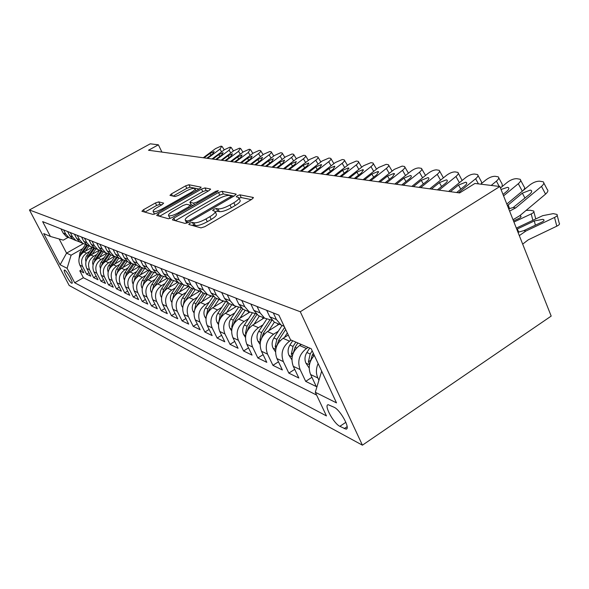 <?xml version="1.0" encoding="UTF-8"?>
<svg xmlns="http://www.w3.org/2000/svg" width="589" height="589" viewBox="0 0 589 589"><rect width="100%" height="100%" fill="white"/><g stroke="black" fill="none" stroke-linecap="round" stroke-linejoin="round"><path stroke-width="0.88" d="M189.798 223.194L188.76 224.461L200.974 227.891L204.817 226.677L251.945 199.222L253.233 197.462L239.937 194.834L237.315 195.681L236.27 196.822L238.692 197.462C239.539 198.508 237.927 200.275 233.848 202.756L230.004 204.987C224.777 207.829 220.765 209.124 217.967 208.874L216.34 208.491L213.733 209.338L212.644 210.516L214.919 211.193C215.758 212.283 214.072 214.109 209.868 216.678L205.973 218.939C200.68 221.817 196.674 223.098 193.958 222.782L192.397 222.355L189.798 223.194M71.63 283.191L72.013 283.272C73.64 283.169 66.925 270.977 64.775 270.145L64.415 270.079C62.824 270.233 69.443 282.264 71.63 283.191M158.706 201.872L155.415 202.969L143.48 209.736L141.905 211.282L153.059 214.433L156.453 213.314L199.671 188.686L201.143 187.192L188.922 184.747L185.623 185.859L171.465 193.877L169.963 195.364L175.007 196.549L178.357 195.43L185.483 191.381C190.078 188.959 193.214 188.009 194.893 188.532C195.452 189.297 194.134 190.63 190.924 192.544L162.549 208.705C157.926 211.142 154.811 212.092 153.192 211.532C152.661 210.715 154.06 209.323 157.388 207.35L162.1 204.67L163.646 203.131L158.706 201.872L159.928 204.368L156.637 205.458L144.872 212.136M300.28 311.743L499.855 186.492L474.925 183.451L459.641 192.942L148.494 150.247L158.389 144.806L150.254 143.819L29.45 209.971L300.28 311.743L362.412 445.181L69.178 285.474L29.45 209.971M173.865 218.121L172.393 219.866L185.064 223.422L188.76 222.237L234.599 195.725L236.093 194.112L222.09 191.3L218.504 192.485L173.865 218.121L175.08 220.617M168.506 218.769L156.689 215.456L158.161 213.785L201.512 189.062L204.95 187.913L210.553 189.054L209.073 190.578L191.403 200.694L189.872 202.27L193.582 203.168L197.116 202.005L215.699 191.351L218.305 190.578L217.267 191.668L172.04 217.621L168.506 218.769M82.114 269.497L79.787 270.83L83.837 272.81L79.868 265.183L82.593 266.478C80.45 261.06 81.805 256.635 86.664 253.196L89.55 251.547M88.998 272.766L86.59 274.157L90.787 276.212L86.76 268.451L89.587 269.791C87.408 264.277 88.792 259.764 93.725 256.259L96.677 254.573M96.147 276.16L93.644 277.61L98.002 279.746L93.909 271.838L96.846 273.23C94.638 267.612 96.044 263.018 101.065 259.44L104.084 257.71M103.568 279.679L100.962 281.189L105.49 283.405L101.337 275.357L104.393 276.808C102.147 271.087 103.583 266.397 108.693 262.746L111.777 260.964M111.277 283.331L108.567 284.914L113.279 287.218L109.061 279.017L112.234 280.526C109.959 274.695 111.417 269.909 116.615 266.184L119.781 264.351M119.302 287.13L116.475 288.787L121.378 291.18L117.093 282.823L120.399 284.391C118.087 278.45 119.574 273.568 124.868 269.755L128.107 267.877M127.651 291.084L124.706 292.814L129.808 295.31L125.457 286.791L128.895 288.419C126.547 282.359 128.071 277.382 133.46 273.48L136.781 271.544M136.346 295.192L133.276 297.003L138.592 299.602L134.174 290.922L137.76 292.623C135.374 286.438 136.928 281.351 142.42 277.367L145.822 275.365M145.417 299.47L142.214 301.377L147.751 304.086L143.26 295.229L147.007 297.003C144.585 290.686 146.168 285.496 151.763 281.417L155.253 279.355M154.878 303.939L151.528 305.934L157.315 308.769L152.75 299.72L156.659 301.575C154.2 295.133 155.813 289.825 161.519 285.643L165.104 283.523M164.758 308.592L161.261 310.697L167.305 313.657L162.66 304.425L166.753 306.361C164.25 299.779 165.899 294.345 171.716 290.068L175.404 287.866M175.095 313.458L171.428 315.675L177.753 318.767L173.026 309.335L177.311 311.36C174.764 304.638 176.457 299.079 182.384 294.691L186.176 292.416M185.91 318.546L182.067 320.88L188.686 324.119L183.878 314.482L188.37 316.602C185.778 309.726 187.508 304.034 193.56 299.536L197.462 297.187M197.234 323.862L193.207 326.328L200.142 329.722L195.253 319.871L199.958 322.102C197.33 315.063 199.104 309.232 205.281 304.616L209.294 302.179M209.124 329.435L204.884 332.041L212.165 335.605L207.195 325.526L212.136 327.867C209.456 320.666 211.274 314.688 217.577 309.947L221.722 307.421M221.604 335.281L217.142 338.042L224.792 341.789L219.734 331.467L224.924 333.934C222.2 326.556 224.063 320.431 230.505 315.557L234.783 312.921M234.724 341.414L230.027 344.344L238.074 348.283L232.92 337.718L238.383 340.309C235.615 332.748 237.529 326.468 244.111 321.454L248.521 318.715M248.536 347.863L243.581 350.978L252.055 355.13L246.806 344.3L252.571 347.031C249.758 339.286 251.709 332.829 258.446 327.668L263.011 324.819M263.099 354.652L257.857 357.965L266.802 362.345L261.457 351.243L267.539 354.129C264.675 346.177 266.684 339.544 273.568 334.221L278.295 331.246M278.464 361.801L272.928 365.342L282.374 369.966L276.926 358.576L283.361 361.624C280.445 353.459 282.506 346.634 289.56 341.149L291.202 340.111M294.721 369.34L288.846 373.131L298.837 378.02L293.293 366.329L300.103 369.561C297.136 361.175 299.256 354.151 306.479 348.489L308.157 347.407M311.927 377.313L305.691 381.377L316.286 386.553L310.631 374.545C307.937 367.669 309.166 361.278 314.312 355.381M79.868 265.183C77.733 259.808 79.081 255.412 83.903 252.004L92.09 247.343M86.76 268.451C84.595 262.974 85.965 258.497 90.868 255.022L99.18 250.273M93.909 271.838C91.715 266.265 93.106 261.7 98.098 258.151L106.587 253.285M101.337 275.357C99.107 269.681 100.528 265.028 105.608 261.406L114.318 256.392M109.061 279.017C106.793 273.23 108.243 268.488 113.412 264.792L122.343 259.624M117.093 282.823C114.796 276.926 116.276 272.089 121.525 268.312L130.618 263.033M125.457 286.791C123.123 280.776 124.632 275.836 129.985 271.978L139.24 266.581M134.174 290.922C131.803 284.781 133.342 279.746 138.79 275.792L148.214 270.27M143.26 295.229C140.852 288.963 142.42 283.817 147.972 279.775L157.572 274.128M152.75 299.72C150.298 293.329 151.903 288.065 157.565 283.935L167.379 278.126M162.66 304.425C160.171 297.894 161.813 292.512 167.578 288.271L177.797 282.197M173.026 309.335C170.501 302.665 172.179 297.158 178.062 292.814L188.657 286.475M183.878 314.482C181.309 307.657 183.024 302.024 189.025 297.57L199.494 291.275M195.253 319.871C192.647 312.899 194.399 307.127 200.525 302.555L210.987 296.223M207.195 325.526C204.538 318.391 206.334 312.479 212.585 307.782L223.157 301.34M219.734 331.467C217.024 324.164 218.872 318.097 225.256 313.274L236.056 306.655M232.92 337.718C230.166 330.23 232.059 324.009 238.582 319.054L249.729 312.17M246.806 344.3C244.008 336.628 245.944 330.238 252.622 325.143L264.13 317.979M261.457 351.243C258.608 343.372 260.596 336.812 267.421 331.555L279.186 324.178M276.926 358.576C274.025 350.499 276.072 343.748 283.059 338.336L288.279 335.031M293.293 366.329C290.34 358.031 292.438 351.088 299.595 345.5L301.259 344.44M334.191 407.301L328.183 404.709C323.611 404.93 333.58 423.373 339.86 426.333L346.037 429.138C350.808 429.086 340.501 410.069 334.191 407.301M79.787 270.83L83.388 277.736L74.685 282.749L326.461 415.922L315.299 392.281L321.682 371.151M74.685 282.749L67.102 268.282L60.115 264.792L43.704 233.568L50.418 236.454L42.636 221.611L278.892 315.137L290.546 339.831L311.198 348.717L336.51 402.876L315.299 392.281M60.976 228.871L63.156 233.06L66.351 236.579L69.2 237.794M72.609 239.038L68.994 237.669L65.784 234.127L63.59 229.909M67.58 231.484L69.796 235.755L73.036 239.333L75.959 240.577M79.508 241.858L75.782 240.459L72.521 236.859L70.29 232.559M74.435 234.201L76.688 238.545L79.979 242.189L82.983 243.463M86.671 244.796L82.835 243.367L79.515 239.694L77.255 235.313M81.562 237.021L83.844 241.446L87.194 245.157L90.286 246.46M94.115 247.844L90.161 246.379L86.789 242.639L84.492 238.184M88.976 239.959L91.295 244.464L94.696 248.249L97.877 249.574M101.868 251.01L97.781 249.515L94.358 245.709L92.017 241.159M96.684 243.007L99.04 247.608L102.501 251.459L105.777 252.821M109.937 254.308L105.718 252.784L102.228 248.897L99.858 244.266M104.717 246.187L107.117 250.877L110.636 254.809L114.008 256.2M118.345 257.746L113.979 256.186L110.438 252.225L108.023 247.498M113.095 249.5L115.525 254.286L119.111 258.291L122.578 259.72L118.993 255.692L116.541 250.87M121.827 252.961L124.308 257.849L127.953 261.936L131.48 263.386M136.273 265.065L131.597 263.43L127.923 259.315L125.435 254.389M130.957 256.576L133.475 261.56L137.185 265.735L140.778 267.215M145.836 268.967L140.992 267.303L137.259 263.099L134.719 258.063M140.499 260.353L143.061 265.448L146.83 269.703L150.497 271.212M155.849 273.046L150.813 271.345L147.014 267.053L144.438 261.914M150.475 264.306L153.088 269.512L156.932 273.863L160.664 275.394M166.326 277.316L161.099 275.578L157.226 271.19L154.605 265.933M160.937 268.444L163.587 273.767L167.504 278.214L171.311 279.775M177.311 281.792L171.878 280.011L167.931 275.527L165.259 270.152M171.9 272.788L174.602 278.236L178.592 282.779L182.472 284.369M188.841 286.482L183.179 284.664L179.159 280.084L176.442 274.584M183.415 277.345L186.168 282.919L190.232 287.565L194.193 289.192M200.952 291.408L195.055 289.552L190.954 284.862L188.185 279.23M195.519 282.138L198.324 287.844L202.469 292.6L206.503 294.264M213.697 296.584L207.542 294.691L203.36 289.891L200.54 284.119M208.256 287.182L211.112 293.035L215.346 297.901L219.461 299.595M227.126 302.032L220.684 300.096L216.421 295.185L213.542 289.273M221.685 292.49L224.593 298.498L228.907 303.482L233.119 305.212M241.284 307.775L234.54 305.801L230.196 300.765L227.258 294.699M235.858 298.1L238.825 304.263L243.228 309.372L247.52 311.147M256.244 313.827L249.176 311.824L244.737 306.655L241.748 300.434M250.833 304.034L253.859 310.359L258.357 315.601L262.746 317.412M272.074 320.225L264.652 318.193L260.117 312.892L257.069 306.501M266.692 310.307L269.777 316.808L274.371 322.19L278.855 324.038M284.237 326.468L281.041 324.937L276.41 319.496L273.303 312.928M318.929 380.266L317.854 377.976C315.844 373.367 315.94 368.567 318.141 363.568M305.691 381.377L300.103 369.561M288.846 373.131L283.361 361.624M272.928 365.342L267.539 354.129M257.857 357.965L252.571 347.031M243.581 350.978L238.383 340.309M230.027 344.344L224.924 333.934M217.142 338.042L212.136 327.867M204.884 332.041L199.958 322.102M193.207 326.328L188.37 316.602M182.067 320.88L177.311 311.36M171.428 315.675L166.753 306.361M161.261 310.697L156.659 301.575M151.528 305.934L147.007 297.003M142.214 301.377L137.76 292.623M133.276 297.003L128.895 288.419M124.706 292.814L120.399 284.391M116.475 288.787L112.234 280.526M108.567 284.914L104.393 276.808M100.962 281.189L96.846 273.23M93.644 277.61L89.587 269.791M86.59 274.157L82.593 266.478M83.388 277.736L316.624 395.079M83.314 243.655L66.579 253.137L71.107 255.206L82.674 248.639M499.855 186.492L551.186 316.094L362.412 445.181M161.901 152.087L158.389 144.806M59.187 238.979L66.579 253.137L60.115 264.792M68.228 237.352L63.259 240.15L50.418 236.454M127.114 261.325L119.111 258.291M71.107 255.206L67.102 268.282M192.198 225.425L193.729 225.116L195.29 225.55C198.014 225.874 202.02 224.6 207.306 221.722L205.973 218.939M215.199 211.775L216.229 213.954C217.076 215.059 215.397 216.892 211.201 219.454L207.306 221.722M238.979 198.073L239.981 200.216C240.835 201.276 239.222 203.043 235.151 205.532L231.315 207.762C226.095 210.604 222.075 211.893 219.27 211.628L217.65 211.237L215.279 211.952M251.275 199.605L241.21 197.573L239.031 198.184M233.951 196.1L223.334 193.95L219.756 195.128L175.331 220.691M187.457 221L190.033 220.176L230.166 196.976L231.212 195.85L229.364 195.445C226.603 195.261 222.701 196.535 217.65 199.273L190.505 214.919C186.33 217.437 184.629 219.248 185.395 220.345L187.457 221L188.2 222.539M186.463 222.532L186.816 223.135M159.59 216.266L202.734 191.616L201.512 189.062M208.447 190.939L206.172 190.475L202.734 191.616M191.057 204.729L193.295 205.421M172.857 211.304C169.448 213.343 168.042 214.794 168.623 215.655C170.346 216.259 173.6 215.294 178.386 212.754L188.738 206.813L190.137 205.141L186.595 204.295L183.105 205.443L172.857 211.304M169.72 217.893L170.258 218.453M161.798 204.839L159.928 204.368M154.274 213.733L154.598 214.168M199.06 189.04L190.114 187.228L186.809 188.333L173.107 196.115M522.679 244.126L528.252 239.826L556.796 226.183L554.536 217.459C556.995 216.222 557.798 215.213 556.951 214.433L553.218 213.63L542.705 215.67L516.339 228.105M519.314 235.615L525.911 231.035L554.536 217.459M535.401 225.175L534.289 220.956L542.727 219.329L543.772 219.69C544.45 220.33 543.787 221.147 541.792 222.149L523.746 230.66L517.989 232.28M516.781 229.239L517.319 228.966L518.762 232.169M534.289 220.956L517.319 228.966M557.209 215.434L559.197 223.121C560.051 223.923 559.248 224.946 556.796 226.183M506.812 204.059L529.732 185.027C533.185 182.421 536.491 181.14 539.649 181.191L543.205 181.81C544.405 182.774 543.831 184.298 541.482 186.389L515.677 207.91L513.174 207.542L508.69 208.808M513.019 219.726L519.851 215.648L545.561 194.12L541.482 186.389M509.603 211.105L515.677 207.91M543.831 183.017L547.255 189.511C548.462 190.497 547.903 192.029 545.561 194.12M507.423 205.613L522.325 193.155L530.277 190.1L531.197 190.387C532.161 191.175 531.69 192.412 529.783 194.105L513.174 207.542M513.932 222.038L531.197 213.94C533.634 212.732 534.451 211.753 533.656 211.002L530.159 210.251L526.087 210.428M309.188 368.081L305.846 363.001C304.439 359.489 304.771 355.984 306.854 352.502L309.718 348.084M310.425 361.418L312.317 354.909L313.348 353.312M519.719 215.758L520.794 216.111C521.427 216.723 520.757 217.518 518.784 218.497L513.505 220.963M312.199 350.86L310.189 353.974L308.408 361.815L309.586 364.186M291.872 359.724L288.934 355.248C287.55 351.824 287.874 348.43 289.906 345.044L292.696 340.751M293.219 353.186L295.06 347.311L297.865 342.982M295.855 342.113L293.05 346.428L291.319 354.055L292.277 356.161M284.377 337.497L287.314 332.984M275.527 351.861L272.957 347.922C271.595 344.594 271.912 341.281 273.892 337.998L282.021 325.533M276.992 345.434L278.759 340.14L285.68 329.516M284.656 327.351L276.867 339.308L275.181 346.722L275.947 348.563M277.279 325.371L278.295 323.81M268.768 330.709L274.349 322.176L281.041 324.937M260.088 344.44L257.842 340.994C256.502 337.747 256.804 334.53 258.74 331.335L266.64 319.267M261.656 338.108L263.349 333.359L271.934 320.232M269.703 320.121L261.553 332.571L259.918 339.787L260.507 341.362M500.444 187.979L507.203 182.413C510.575 179.881 513.763 178.636 516.759 178.673L520.087 179.255C521.221 180.182 520.632 181.662 518.305 183.702L503.573 195.887M520.669 180.344L524.085 186.75C525.108 187.53 524.777 188.789 523.091 190.534M501.033 189.467L507.541 187.324L508.381 187.596C509.294 188.347 508.808 189.548 506.923 191.204L503.006 194.444M480.72 184.158L485.873 179.947C489.172 177.48 492.249 176.266 495.099 176.295L498.228 176.84C499.295 177.731 498.684 179.174 496.394 181.162L491.189 185.432M498.758 177.834L502.167 184.136L502.189 186.544M485.152 184.696L486.691 184.887M448.619 191.432L465.663 177.606C468.888 175.205 471.855 174.02 474.572 174.042L477.517 174.558C478.518 175.412 477.893 176.81 475.632 178.762L458.419 192.78M478.003 175.456L481.397 181.662L481.721 183.341M450.364 191.668L458.507 185.056L465.649 182.215L466.37 182.45C467.173 183.142 466.665 184.283 464.831 185.859L456.637 192.529M429.764 188.841L446.477 175.382C449.628 173.048 452.499 171.885 455.091 171.9L457.867 172.386C458.816 173.21 458.176 174.572 455.945 176.479L439.07 190.122M458.316 173.203L462.122 180.477M431.42 189.069L439.409 182.634L446.307 179.859L446.977 180.072C447.743 180.742 447.22 181.854 445.417 183.393L437.377 189.886M262.311 319.105L263.283 317.633M253.992 324.289L259.403 316.035M245.466 337.438L243.515 334.427C242.197 331.261 242.491 328.125 244.383 325.018L252.121 313.245M247.152 331.18L248.749 326.939L256.929 314.489M255.184 313.819L247.049 326.188L245.458 333.212L245.9 334.53M411.851 186.389L428.24 173.269C431.332 170.994 434.108 169.86 436.574 169.868L439.195 170.324C440.093 171.112 439.446 172.444 437.244 174.315L420.693 187.596M439.615 171.068L443.399 177.863M413.426 186.603L421.26 180.33L427.938 177.62L428.564 177.819C429.278 178.467 428.748 179.542 426.966 181.051L419.088 187.376M248.116 313.164L249.037 311.765M239.973 318.2L245.238 310.204M231.61 330.804L229.916 328.198C228.628 325.106 228.907 322.043 230.755 319.024L238.39 307.465M233.399 324.62L234.901 320.85L242.705 309.011M241.38 307.87L233.288 320.136L231.742 326.983L232.059 328.036M394.807 184.048L410.886 171.259C413.912 169.036 416.6 167.931 418.963 167.939L421.437 168.366C422.291 169.124 421.628 170.427 419.456 172.253L403.229 185.204M421.827 169.05L425.523 175.448M396.309 184.254L403.995 178.136L410.459 175.485L411.041 175.677C411.718 176.295 411.181 177.348 409.429 178.828L401.698 184.99M234.636 307.524L235.423 306.332M226.662 312.42L231.786 304.668M218.453 324.524L216.995 322.271C215.729 319.253 216.001 316.271 217.805 313.326L225.381 301.899M220.345 318.399L221.751 315.063L229.305 303.644M227.921 302.753L220.22 314.386L218.924 321.859M378.58 181.817L394.358 169.345L402.184 166.091L404.533 166.496C405.335 167.232 404.665 168.498 402.523 170.287L386.598 182.921M404.886 167.121L408.449 173.203M380.008 182.016L387.547 176.052L393.813 173.46L394.358 173.637L392.723 176.707L385.14 182.723M221.81 302.164L222.524 301.089M213.998 306.921L218.99 299.403M205.951 318.568L204.707 316.639C203.455 313.694 203.72 310.778 205.487 307.907L213.034 296.554M207.946 312.494L209.242 309.556L216.634 298.432M215.176 297.791L207.784 308.916L206.437 315.969M363.096 179.697L378.587 167.519L386.178 164.338L388.401 164.714C389.167 165.428 388.49 166.665 386.377 168.417L370.746 180.742M388.733 165.295L392.127 171.105M364.458 179.881L371.858 174.064L377.939 171.524L378.447 171.686L376.798 174.69L369.355 180.551M209.596 297.062L210.295 296.017M201.946 301.693L206.813 294.39M194.046 312.906L192.993 311.272C191.771 308.393 192.021 305.544 193.752 302.746L201.18 291.614M196.144 306.876L204.567 293.462M203.153 292.888L195.938 303.703L194.561 310.344M348.32 177.664L363.523 165.774L370.901 162.66L373.014 163.02C373.735 163.705 373.058 164.913 370.967 166.635L355.623 178.666M349.616 177.849L356.882 172.157L362.795 169.676L363.266 169.831L361.602 172.761L354.291 178.489M197.956 292.203L198.684 291.113M190.461 296.709L195.187 289.633M182.708 307.517L181.824 306.155C180.624 303.335 180.867 300.552 182.561 297.82L189.687 287.182M184.902 301.539L193.059 288.728M191.712 288.176L184.644 298.733L183.26 304.933M334.191 175.728L349.13 164.103L356.293 161.055L358.303 161.393C358.995 162.063 358.303 163.241 356.249 164.927L341.178 176.685M335.435 175.897L342.57 170.346L348.313 167.909L348.754 168.056L347.083 170.913L339.905 176.516M186.846 287.565L187.641 286.372M179.49 291.96L184.04 285.179M171.885 302.385L171.163 301.266C169.978 298.505 170.221 295.788 171.878 293.116L178.776 282.853M174.175 296.444L182.075 284.207M180.794 283.677L173.873 293.992L172.467 299.83M320.681 173.873L335.355 162.512L342.327 159.516L344.234 159.84C344.889 160.488 344.197 161.644 342.165 163.3L327.359 174.793M321.874 174.035L328.883 168.609L334.464 166.223L334.876 166.356L333.197 169.153L326.144 174.624M176.229 283.132L177.134 281.785M169.021 287.417L173.431 280.857M161.548 297.489L160.974 296.598C159.81 293.896 160.039 291.238 161.666 288.625L168.425 278.59M163.941 291.592L171.583 279.893M170.354 279.385L163.573 289.464L162.174 294.92M307.738 172.098L322.161 160.981L328.942 158.051L330.768 158.36C331.386 158.986 330.694 160.112 328.684 161.739L314.143 172.975M308.879 172.253L315.77 166.945L321.204 164.603L321.594 164.736L319.901 167.467L312.98 172.82M166.076 278.892L166.849 277.743M159.001 283.081L163.315 276.69M151.667 292.821L151.226 292.129C150.077 289.479 150.298 286.88 151.896 284.325L158.522 274.518M154.156 286.953L161.504 275.829M160.37 275.277L153.722 285.128L152.33 290.23M295.339 170.398L309.512 159.516L316.116 156.645L317.854 156.932C318.45 157.543 317.751 158.64 315.77 160.245L301.472 171.237M296.429 170.545L303.202 165.347L308.489 163.05L308.857 163.175L307.163 165.848L300.361 171.082M156.357 274.842L156.998 273.885M149.415 278.928L153.655 272.655M142.207 288.352L141.89 287.852C140.756 285.253 140.977 282.713 142.538 280.209L149.039 270.616M144.798 282.521L151.844 271.941M146.83 269.703L150.813 271.345L144.29 280.982L142.913 285.739M283.442 168.763L297.379 158.11L303.814 155.29L305.47 155.57C306.037 156.159 305.338 157.234 303.379 158.809L289.324 169.573M284.487 168.91L291.15 163.816L296.304 161.57L294.949 164.302L288.257 169.426M147.044 270.955L147.662 270.042M140.226 274.953L144.43 268.753M133.151 284.082L132.937 283.751C131.826 281.203 132.039 278.707 133.57 276.263L139.954 266.869M135.831 278.28L142.626 268.172M141.588 267.664L135.249 276.999L133.902 281.446M272.015 167.195L285.724 156.762L292.004 153.994L293.587 154.259C294.125 154.826 293.425 155.886 291.489 157.432L277.669 167.968M273.024 167.335L279.569 162.35L284.597 160.142L283.228 162.814L276.646 167.828M138.106 267.237L138.702 266.361M131.413 271.139L135.603 264.976M124.463 279.989L124.353 279.812C123.263 277.316 123.469 274.879 124.971 272.479L131.229 263.283M127.239 274.224L133.799 264.52M132.768 264.093L126.576 273.186L125.258 277.331M261.037 165.686L274.526 155.467L280.651 152.75L282.168 153C282.676 153.552 281.976 154.59 280.069 156.107L266.471 166.437M262.009 165.826L268.451 160.937L273.355 158.765L271.963 161.386L265.484 166.297M129.536 263.666L130.11 262.819M122.954 267.48L127.136 261.347M116.129 276.064L116.114 276.035C115.032 273.591 115.238 271.19 116.71 268.849L122.829 259.874M119 270.336L125.354 260.986M124.323 260.632L118.256 269.526L116.968 273.377M250.487 164.243L263.754 154.215L269.733 151.55L271.183 151.785C271.669 152.323 270.977 153.339 269.085 154.833L255.707 164.957M251.415 164.368L257.754 159.582L262.539 157.447L261.133 160.009L254.765 164.824M121.297 260.235L121.849 259.425M114.833 263.968L118.838 258.107M108.126 272.273L107.507 269.283L108.03 266.743L114.737 256.635M111.085 266.603L117.255 257.562M116.232 257.275L110.261 266.007L109.009 269.593M240.327 162.844L253.388 153.015L259.226 150.394L260.618 150.622C261.082 151.145 260.382 152.139 258.519 153.611L245.355 163.536M241.225 162.969L247.461 158.272L252.129 156.181L250.708 158.684L244.442 163.411M113.375 256.937L113.913 256.156M107.021 260.588L110.909 254.919M100.439 268.628L99.902 266.25L100.432 263.32L106.984 253.476M103.48 263.025L109.488 254.242M108.464 254.021L102.574 262.628L101.36 265.948M230.542 161.504L243.397 151.859L249.103 149.282L250.097 149.392L248.344 152.433L235.386 162.166M231.411 161.622L237.544 157.02L242.108 154.959L240.68 157.418L234.51 162.049M105.755 253.763L106.219 253.086M99.512 257.341L103.318 251.797M93.047 265.116L92.576 262.827L93.114 260.029L99.534 250.413M96.154 259.594L101.985 251.098M101.013 250.862L95.175 259.374L93.997 262.451M221.111 160.208L233.774 150.747L239.348 148.214L240.312 148.318L238.545 151.299L225.786 160.849M221.95 160.326L227.995 155.805L232.456 153.781L231.013 156.188L224.939 160.731M98.422 250.708L98.834 250.111M92.274 254.22L96.007 248.786M85.928 261.737L85.523 259.528L86.06 256.863L92.377 247.439M89.094 256.311L94.652 248.219M93.85 247.8L88.048 256.237L86.922 259.086M212.018 158.964L224.49 149.672L229.946 147.176L230.866 147.279L229.092 150.202L216.524 159.582M212.828 159.074L218.777 154.635L223.143 152.647L221.692 155.003L215.707 159.464M91.347 247.763L91.737 247.203M85.302 251.208L88.968 245.885M79.073 258.483L79.905 252.652L85.493 244.553M82.276 253.16L87.658 245.348M86.877 244.95L81.179 253.218L80.104 255.847M203.249 157.756L215.53 148.634L220.868 146.182L221.758 146.278L219.969 149.142L207.593 158.353M204.022 157.867L209.883 153.508L214.16 151.55L212.695 153.862L206.805 158.25M83.903 252.004L86.664 253.196M90.868 255.022L93.725 256.259M98.098 258.151L101.065 259.44M105.608 261.406L108.693 262.746M113.412 264.792L116.615 266.184M121.525 268.312L124.868 269.755M129.985 271.978L133.46 273.48M138.79 275.792L142.42 277.367M147.972 279.775L151.763 281.417M157.565 283.935L161.519 285.643M167.578 288.271L171.716 290.068M178.062 292.814L182.384 294.691M189.025 297.57L193.56 299.536M200.525 302.555L205.281 304.616M212.585 307.782L217.577 309.947M225.256 313.274L230.505 315.557M238.582 319.054L244.111 321.454M252.622 325.143L258.446 327.668M267.421 331.555L273.568 334.221M283.059 338.336L289.56 341.149M299.595 345.5L306.479 348.489M63.156 233.06L65.784 234.127M69.796 235.755L72.521 236.859M76.688 238.545L79.515 239.694M83.844 241.446L86.789 242.639M91.295 244.464L94.358 245.709M99.04 247.608L102.228 248.897M107.117 250.877L110.438 252.225M115.525 254.286L118.993 255.692M124.308 257.849L127.923 259.315M133.475 261.56L137.259 263.099M143.061 265.448L147.014 267.053M153.088 269.512L157.226 271.19M163.587 273.767L167.931 275.527M174.602 278.236L179.159 280.084M186.168 282.919L190.954 284.862M198.324 287.844L203.36 289.891M211.112 293.035L216.421 295.185M224.593 298.498L230.196 300.765M238.825 304.263L244.737 306.655M253.859 310.359L260.117 312.892M269.777 316.808L276.41 319.496M310.631 374.545L317.854 377.976M347.135 426.672L344.197 428.652M345.868 422.298L339.86 426.333M195.29 225.55L193.958 222.782M211.201 219.454L209.868 216.678M217.65 211.237L216.34 208.491M219.27 211.628L217.967 208.874M231.315 207.762L230.004 204.987M235.151 205.532L233.848 202.756M241.21 197.573L239.937 194.834M253.469 197.963L253.233 197.462M193.729 225.116L192.397 222.355M219.756 195.128L218.504 192.485M223.334 193.95L222.09 191.3M236.115 194.488L235.902 194.039M190.534 221.206L190.033 220.176M230.652 198.007L230.166 196.976M187.066 223.047L185.859 220.566M159.347 216.2L158.161 213.785M206.172 190.475L204.95 187.913M210.575 189.378L210.391 188.988M191.278 204.943L190.019 202.336M194.37 204.803L193.582 203.168M197.58 202.962L197.116 202.005M216.148 192.308L215.699 191.351M178.85 213.711L178.386 212.754M189.202 207.777L188.738 206.813M162.984 209.596L162.549 208.705M191.351 193.428L190.924 192.544M172.474 195.968L171.465 193.877M186.809 188.333L185.623 185.859M190.114 187.228L188.922 184.747M144.636 212.069L143.48 209.736M156.637 205.458L155.415 202.969M523.746 230.66L525.911 231.035M524.976 198.11L522.325 193.155M508.226 204.876L509.544 208.72M532.883 220.308L531.197 213.94M305.963 363.185L309.468 364.79M312.317 354.909L314.04 355.668M306.854 352.502L310.189 353.974M310.447 360.497L308.408 361.815M289.052 355.425L292.137 356.838M295.06 347.311L296.591 347.989M289.906 345.044L293.05 346.428M293.234 352.826L291.319 354.055M273.068 348.099L275.785 349.343M278.759 340.14L280.128 340.744M273.892 337.998L276.867 339.308M276.904 345.633L275.181 346.722M257.945 341.164L260.323 342.253M263.349 333.359L264.557 333.897M258.74 331.335L261.553 332.571M261.302 338.918L259.918 339.787M522.31 191.189L518.305 183.702M499.236 186.418L496.394 181.162M478.437 183.878L475.632 178.762M460.782 189.157L458.507 185.056M459.391 182.693L455.945 176.479M441.573 186.499L439.409 182.634M243.618 334.589L245.687 335.539M248.749 326.939L249.824 327.41M244.383 325.018L247.049 326.188M246.541 332.542L245.458 333.212M440.528 180.175L437.244 174.315M423.329 183.982L421.26 180.33M230.019 328.353L231.808 329.177M234.901 320.85L235.85 321.263M230.755 319.024L233.288 320.136M232.552 326.475L231.742 326.983M422.593 177.79L419.456 172.253M405.968 181.589L403.995 178.136M217.098 322.433L218.637 323.133M221.751 315.063L222.576 315.424M217.805 313.326L220.22 314.386M219.285 320.703L218.703 321.057M405.512 175.537L402.523 170.287M389.432 179.321L387.547 176.052M204.803 316.794L206.106 317.39M209.242 309.556L209.964 309.873M205.487 307.907L207.784 308.916M206.68 315.196L206.312 315.424M389.233 173.394L386.377 168.417M373.662 177.164L371.858 174.064M193.089 311.419L194.186 311.927M197.33 304.314L197.956 304.594M193.752 302.746L195.938 303.703M373.706 171.355L370.967 166.635M358.613 175.102L356.882 172.157M181.92 306.302L182.818 306.714M185.977 299.322L186.514 299.558M182.561 297.82L184.644 298.733M358.87 169.418L356.249 164.927M344.226 173.144L342.57 170.346M171.252 301.406L171.981 301.745M175.139 294.552L175.596 294.75M171.878 293.116L173.873 293.992M344.675 167.57L342.165 163.3M330.466 171.274L328.883 168.609M161.062 296.738L161.622 296.996M164.78 289.994L165.163 290.163M161.666 288.625L163.573 289.464M331.099 165.803L328.684 161.739M317.287 169.485L315.77 166.945M151.307 292.262L151.726 292.453M151.896 284.325L153.722 285.128M318.082 164.125L315.77 160.245M304.66 167.777L303.202 165.347M142.538 280.209L144.29 280.982M305.61 162.512L303.379 158.809M292.549 166.135L291.15 163.816M133.57 276.263L135.249 276.999M293.631 160.974L291.489 157.432M280.924 164.567L279.569 162.35M124.971 272.479L126.576 273.186M282.131 159.501L280.069 156.107M269.747 163.065L268.451 160.937M116.71 268.849L118.256 269.526M271.073 158.08L269.085 154.833M259.005 161.614L257.754 159.582M108.774 265.352L110.261 266.007M260.434 156.726L258.519 153.611M248.668 160.23L247.461 158.272M101.146 261.995L102.574 262.628M250.192 155.422L248.344 152.433M238.714 158.89L237.544 157.02M93.798 258.762L95.175 259.374M240.319 154.171L238.545 151.299M229.114 157.609L227.995 155.805M86.723 255.655L88.048 256.237M230.807 152.963L229.092 150.202M219.866 156.365L218.777 154.635M79.905 252.652L81.179 253.218M221.626 151.8L219.969 149.142M210.936 155.172L209.883 153.508M258.357 315.601L264.652 318.193M243.228 309.372L249.176 311.824M228.907 303.482L234.54 305.801M215.346 297.901L220.684 300.096M202.469 292.6L207.542 294.691M190.232 287.565L195.055 289.552M178.592 282.779L183.179 284.664M167.504 278.214L171.878 280.011M156.932 273.863L161.099 275.578M137.185 265.735L140.992 267.303M127.953 261.936L131.597 263.43M110.636 254.809L113.979 256.186M102.501 251.459L105.718 252.784M94.696 248.249L97.781 249.515M87.194 245.157L90.161 246.379M79.979 242.189L82.835 243.367M73.036 239.333L75.782 240.459M66.351 236.579L68.994 237.669M346.877 428.571L346.037 429.138M231.889 197.293L231.271 195.975M186.72 223.062L185.395 220.345M191.131 204.876L189.872 202.27M169.904 218.283L168.623 215.655M191.02 206.732L190.357 205.362M154.443 214.072L153.192 211.532M195.975 190.792L195.069 188.9M543.772 219.69L543.978 220.485M531.197 190.387L531.698 191.337M520.794 216.111L520.985 216.833M533.899 211.915L535.754 218.953M508.381 187.596L508.844 188.458M466.37 182.45L466.76 183.157M446.977 180.072L447.338 180.72M428.564 177.819L428.895 178.408M411.041 175.677L411.35 176.214M394.358 173.637L394.637 174.13M378.447 171.686L378.712 172.143M363.266 169.831L363.509 170.25M376.54 169.124L373.316 163.551M348.754 168.056L348.982 168.439M361.69 167.21L358.591 161.887M347.488 165.384L344.499 160.296M333.889 163.646L331.011 158.772M320.865 161.982L318.089 157.322M308.364 160.399L305.691 155.93M296.37 158.883L293.786 154.59M284.848 157.425L282.352 153.309M273.775 156.033L271.36 152.08M263.114 154.701L260.78 150.894M252.85 153.42L250.59 149.753M242.962 152.19L240.776 148.656M233.428 151.005L231.308 147.603M224.225 149.864L222.178 146.58"/></g></svg>
